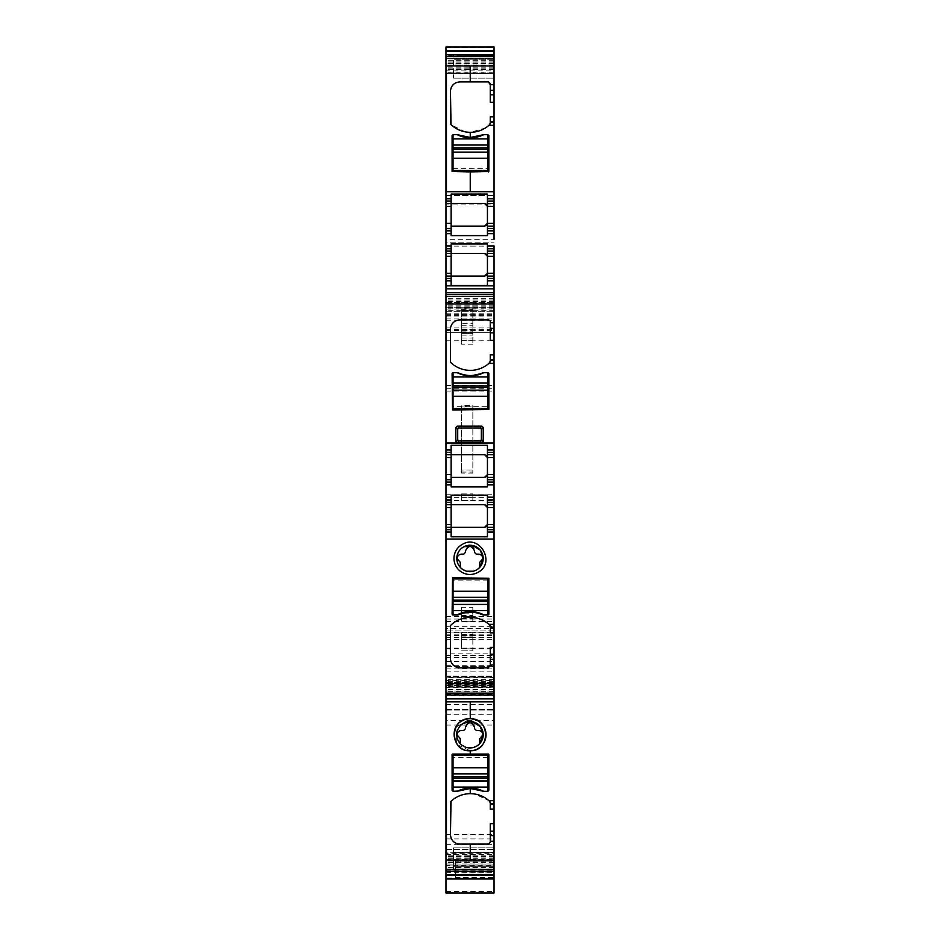<?xml version="1.0" encoding="UTF-8"?>
<svg xmlns="http://www.w3.org/2000/svg" width="940" height="940" viewBox="0 0 940 940"><rect width="100%" height="100%" fill="white"/><g stroke="black" fill="none" stroke-linecap="round" stroke-linejoin="round"><path stroke-width="0.7" stroke-dasharray="4.7 3.53" d="M482.326 791.022L483.665 791.304L481.656 790.375A29.222 29.222 0 0 0 459.296 790.375L457.275 791.304L453.033 791.304L453.033 755.478L487.907 755.478L487.907 791.304L483.665 791.304A3.302 3.302 0 0 1 482.326 791.022A3.302 3.302 0 0 0 483.665 791.304L487.907 791.304A0.94 0.94 0 0 0 488.859 790.364L488.389 754.068L452.093 754.538L452.093 790.364A0.94 0.94 0 0 0 453.033 791.304A0.94 0.94 0 0 1 452.093 790.364L453.033 791.304L457.275 791.304A3.302 3.302 0 0 0 458.614 791.022L470.235 788.507L470.235 793.666C462.88 793.783 456.476 796.333 451.036 801.291A1.88 1.88 0 0 0 450.436 802.666L450.436 834.673A9.424 9.424 0 0 0 459.86 844.096L488.389 844.096A1.88 1.88 0 0 0 490.269 842.216L490.269 841.277L494.041 841.277L494.041 860.03L446.43 860.03L446.43 701.875L494.041 701.875L494.041 800.645L488.953 800.645A28.282 28.282 0 0 0 470.235 793.666L470.235 788.507L482.326 791.022A29.222 29.222 0 0 0 458.614 791.022A3.302 3.302 0 0 1 457.275 791.304L458.614 791.022M488.859 754.538L488.859 790.364L488.859 754.538L452.563 754.068L488.389 754.068M487.907 791.304A0.94 0.94 0 0 0 488.859 790.364L487.907 791.304L483.665 791.304M469.765 750.766A16.027 16.027 0 0 0 486.027 734.739A16.027 16.027 0 0 0 470.235 718.712A16.027 16.027 0 0 0 453.973 734.504A16.027 16.027 0 0 0 469.765 750.766M488.389 844.096L459.86 844.096L488.389 844.096L490.269 842.216L490.269 823.652M450.436 834.673L450.436 802.666L450.436 834.673C451 840.395 454.138 843.544 459.86 844.096M490.163 802.032A1.88 1.88 0 0 0 489.67 801.291A28.282 28.282 0 0 0 451.036 801.291L450.436 802.666M494.041 852.298L494.041 865.599L445.96 865.599L445.96 871.274L445.96 852.298L494.041 852.286L445.96 852.298L445.96 853.062L494.041 853.062L494.041 852.298L494.041 853.873L445.96 853.873M445.96 870.698L494.041 870.698L494.041 863.954L445.96 863.954M494.041 853.873L494.041 863.954M494.041 855.846L445.96 855.846L445.96 852.298M445.96 855.846L445.96 865.599M494.041 865.599L494.041 871.274M445.96 878.066L445.96 849.842L445.96 878.066L494.041 878.066L494.041 878.982L494.041 849.842L494.041 861.181L455.383 861.181L494.041 861.181L494.041 872.861L455.383 872.861L455.383 860.523L494.041 860.523M494.041 878.066L494.041 874.658M455.383 872.861L455.383 878.195L494.041 878.207L455.383 878.195L455.383 860.523M445.96 314.301L494.041 314.301L494.041 332.654L445.96 332.654L445.96 302.492L445.96 892.988L494.041 892.988L494.041 628.143M445.96 632.596L494.041 632.596L494.041 628.331L445.96 628.331M445.96 634.829L494.041 634.829L494.041 632.127L445.96 632.127M494.041 634.829L494.041 653.159L445.96 653.159M445.96 657.471L494.041 657.471L494.041 676.542L494.041 664.98M445.96 661.502L494.041 661.502L494.041 666.389L494.041 632.596M445.96 666.389L494.041 666.389L445.96 666.389M494.041 630.94L445.96 630.94L494.041 630.905L494.041 314.301M445.96 302.492L494.041 302.492L445.96 302.492M445.96 239.324L445.96 204.908L494.041 204.908L494.041 239.324L445.96 239.324L445.96 242.156L494.041 242.156L445.96 242.156L445.96 332.654L494.041 332.654L494.041 245.928M494.041 204.908L494.041 203.498L487.437 203.498M494.041 201.137L494.041 47M445.96 204.908L445.96 198.787L451.141 198.787L451.141 203.498L445.96 203.498M445.96 195.485L494.041 195.485L445.96 195.485L445.96 47M494.041 72.11L445.96 72.11L445.96 72.921L494.041 72.921L494.041 63.991L445.96 63.991L445.96 54.72L445.96 73.684L445.96 72.921L445.96 73.684L494.041 73.684L494.041 70.136L445.96 70.136M494.041 54.708L494.041 58.456L445.96 58.456M494.041 70.136L494.041 58.456M445.96 72.11L445.96 63.991M494.041 63.991L494.041 55.284L445.96 55.284M485.522 127.91L488.953 125.337L494.041 125.337L494.041 191.713L446.43 191.713L446.43 65.953L494.041 65.953L494.041 84.706L490.269 84.706L490.269 83.766L490.269 102.331M451.835 125.419L451.071 124.726M458.614 134.96L470.235 137.475L482.326 134.96A3.302 3.302 0 0 1 483.665 134.679L487.907 134.679A0.94 0.94 0 0 1 488.859 135.619L487.907 134.679L487.907 170.504L453.033 170.504L453.033 134.679L457.275 134.679A3.302 3.302 0 0 1 458.614 134.96L453.033 134.679A0.94 0.94 0 0 0 452.093 135.619L452.093 171.444L470.235 171.914L470.235 191.713L446.43 191.713L446.43 65.953L494.041 65.953L494.041 84.706L490.269 84.706L490.269 83.766A1.88 1.88 0 0 0 488.389 81.886L459.86 81.886A9.424 9.424 0 0 0 450.436 91.309L450.436 123.316A1.88 1.88 0 0 0 451.036 124.691A28.282 28.282 0 0 0 455.042 127.817M490.163 123.951A1.88 1.88 0 0 1 489.67 124.691A28.282 28.282 0 0 1 488.953 125.337L494.041 125.337L494.041 191.713L470.235 191.713L470.235 171.914L488.389 171.914L452.093 171.444L488.389 171.914L488.859 135.619L488.859 171.444M490.269 83.766L488.389 81.886L459.86 81.886C454.138 82.438 451 85.587 450.436 91.309L450.436 123.316L451.036 124.691L465.077 131.823M455.277 127.969A28.282 28.282 0 0 0 468.943 132.281M490.269 116.83L490.269 123.316M487.437 198.787L494.041 198.787M494.041 226.129L487.437 226.129M487.437 248.748L494.041 248.748M494.041 253.459L487.437 253.459M487.437 276.09L494.041 276.09M494.041 280.801L487.437 280.801L487.437 243.977M494.041 296.5L494.041 311.728L494.041 292.704L494.041 296.5L445.96 296.5L445.96 292.704L445.96 311.728L445.96 296.5M494.041 311.728L494.041 310.964L445.96 310.964L445.96 311.728L494.041 311.728L445.96 311.739M490.163 361.994A1.88 1.88 0 0 1 489.67 362.746A28.282 28.282 0 0 1 451.036 362.746A1.88 1.88 0 0 1 450.436 361.36L450.436 329.353A9.424 9.424 0 0 1 459.86 319.929L488.389 319.929A1.88 1.88 0 0 1 490.269 321.809L490.269 340.374M490.269 354.873L490.269 361.36M487.437 450.025L494.041 450.025M494.041 454.737L487.437 454.737M494.041 477.367L487.437 477.367M487.437 499.998L494.041 499.998M494.041 504.71L487.437 504.71M487.437 527.34L494.041 527.34M494.041 532.052L487.437 532.052L487.437 495.216M490.269 632.855L490.269 626.369M490.163 625.735A1.88 1.88 0 0 0 489.67 624.994A28.282 28.282 0 0 0 451.036 624.994A1.88 1.88 0 0 0 450.436 626.369L450.436 658.376A9.424 9.424 0 0 0 459.86 667.811L488.389 667.811A1.88 1.88 0 0 0 490.269 665.92L490.269 647.355M494.041 680.713L494.041 695.036L494.041 687.657L445.96 687.657L445.96 676.013L445.96 676.765L445.96 676.013L494.041 676.013L494.041 680.713L445.96 680.713M494.041 687.657L494.041 686.047L445.96 686.047L445.96 687.657M445.96 686.047L445.96 676.765L494.041 676.765L494.041 677.576L445.96 677.576M494.041 686.047L494.041 680.149L445.96 680.149M494.041 677.576L494.041 680.149M490.269 809.152L490.269 802.666M445.96 686.153L445.96 709.324L445.96 686.153L494.041 686.153L494.041 693.121M445.96 694.308L494.041 694.308L494.041 709.324L494.041 695.518L445.96 695.518M494.041 694.308L494.041 686.153M494.041 720.51L494.041 849.361L494.041 720.51L445.96 720.51L445.96 710.064L445.96 714.776L494.041 714.776M445.96 714.776L445.96 720.51M453.503 73.402L453.503 54.544L453.503 78.114L453.503 73.402L494.041 73.402L494.041 59.255L494.041 78.114L494.041 73.402L453.503 73.402M494.041 54.544L494.041 59.255L494.041 54.544L453.503 54.544L494.041 54.544M453.503 78.114L494.041 78.114L453.503 78.114M494.041 866.727L494.041 847.868L494.041 871.439L494.041 866.727L453.503 866.727L453.503 847.868L453.503 871.439L453.503 866.727L494.041 866.727M453.503 847.868L494.041 847.868L453.503 847.868M453.503 871.439L494.041 871.439L453.503 871.439M470.247 137.475A29.222 29.222 0 0 1 470.235 137.475L470.235 132.317L470.235 137.475M452.093 135.619L452.093 171.444L452.093 135.619L453.033 134.679L457.275 134.679L453.033 134.679L457.275 134.679L459.296 135.607A29.222 29.222 0 0 0 481.656 135.607L483.665 134.679L487.907 134.679L482.326 134.96M484.617 203.498L451.141 203.498L451.141 235.611M451.141 198.787L451.141 194.063M487.437 235.611L487.437 206.33M445.96 280.801L451.141 280.801L451.141 285.525M451.141 280.801L451.141 243.977M487.437 280.801L487.437 285.525M488.859 409.488L452.563 409.957L452.093 373.662A0.94 0.94 0 0 1 453.033 372.722L457.275 372.722A3.302 3.302 0 0 1 458.614 373.004A29.222 29.222 0 0 0 482.326 373.004A3.302 3.302 0 0 1 483.665 372.722L487.907 372.722A0.94 0.94 0 0 1 488.859 373.662L488.859 409.488M451.141 486.861L451.141 450.025L445.96 450.025M451.141 450.025L451.141 445.302M487.437 486.861L487.437 457.569M445.96 532.052L451.141 532.052L451.141 536.775M451.141 532.052L451.141 495.216M487.437 532.052L487.437 536.775M452.563 577.771L488.859 578.241L488.859 614.067A0.94 0.94 0 0 1 487.907 615.007L483.665 615.007A3.302 3.302 0 0 1 482.326 614.725A29.222 29.222 0 0 0 458.614 614.725A3.302 3.302 0 0 1 457.275 615.007L453.033 615.007A0.94 0.94 0 0 1 452.093 614.067L452.563 577.771M463.667 723.154A13.195 13.195 0 0 0 460.295 743.681L460.295 738.652L457.991 737.03M476.369 730.498L478.484 730.498C481.127 730.744 482.62 732.178 482.96 734.822L482.537 736.408L479.706 738.652L479.706 743.681L473.278 747.523M466.722 747.523L460.295 743.681M451.141 230.841L445.96 230.841M451.141 248.748L445.96 248.748M451.141 253.459L445.96 253.459M445.96 276.09L451.141 276.09M451.141 454.737L445.96 454.737M451.141 482.079L445.96 482.079M451.141 499.998L445.96 499.998M484.617 504.71L445.96 504.71M451.141 226.129L484.617 226.129M480.023 440.978A1.88 1.093 135 0 0 481.362 439.65L481.362 429.298A1.88 1.093 45 0 0 480.023 427.97L459.026 427.97A1.88 1.093 -45 0 0 457.698 429.298L457.698 439.65A1.88 1.093 -135 0 0 459.026 440.978L480.023 440.978M451.141 477.367L484.617 477.367M476.369 554.201L478.484 554.201C481.127 554.447 482.62 555.881 482.96 558.524L479.706 562.355L479.706 567.384L473.278 571.226M466.722 571.226L460.295 567.384L460.295 562.355L457.991 560.734M463.667 546.869A13.195 13.195 0 0 0 460.295 567.384M480.528 737.724L479.706 738.652L480.528 737.724M473.842 724.834L474.759 729.605M465.523 728.618L466.334 724.564M466.534 724.317L467.873 723.212M468.954 722.801L471.293 722.872M472.303 723.307L473.349 724.176M457.98 737.03L457.04 734.822C457.38 732.19 458.873 730.744 461.517 730.498L464.63 730.216M460.295 738.652L459.472 737.724L460.295 738.652M480.528 561.427L479.706 562.355L480.528 561.427M473.842 548.549L474.759 553.308M465.523 552.321L466.334 548.267M466.534 548.02L467.873 546.915M468.954 546.504L471.293 546.575M472.303 547.01L473.349 547.879M457.98 560.734L457.04 558.524C457.38 555.893 458.873 554.447 461.517 554.201L464.63 553.918M460.295 562.355L459.472 561.427L460.295 562.355M481.656 790.375A29.222 29.222 0 0 0 459.296 790.375L471.563 788.178M487.907 588.945L487.907 580.838L453.033 580.838L453.033 614.772L457.275 614.772L459.296 613.843C466.734 610.894 474.183 610.894 481.656 613.843A29.222 29.222 0 0 0 459.296 613.843A29.222 29.222 0 0 1 481.656 613.843L483.665 614.772L487.907 614.772L487.907 588.945M453.033 580.838L453.033 578.946L487.907 578.946L487.907 580.838M459.296 373.65A29.222 29.222 0 0 0 481.656 373.65A29.222 29.222 0 0 1 459.296 373.65L457.275 372.722L453.033 372.722L453.033 406.668L487.907 406.668L487.907 372.722L483.665 372.722L469.377 375.847M487.907 406.668L487.907 408.548L453.033 408.548L453.033 406.668M457.275 372.722L453.033 372.722M487.907 372.722L483.665 372.722M459.296 135.607A29.222 29.222 0 0 0 481.656 135.607L469.377 137.804M487.907 134.679L483.665 134.679L487.907 134.679M461.517 639.423L472.832 639.423L472.832 632.843L472.832 650.832L472.832 648.835L461.517 648.835L461.517 637.438L472.832 637.438M472.832 632.843L461.517 632.843L461.517 637.438M472.832 639.423L472.832 648.835M461.517 632.843L461.517 648.835M461.517 650.832L472.832 650.832L461.517 650.832M461.517 635.828L472.832 635.84M461.517 331.89L472.832 331.89L472.832 332.654L461.517 332.654L461.517 331.89L461.517 333.594L472.832 333.594L472.832 331.89M461.517 309.789L461.517 332.654L472.832 332.654L472.832 302.492L472.832 333.594L461.517 333.594L461.517 308.896L461.517 309.789L472.832 309.789M461.517 310.094L472.832 310.094M461.517 302.492L472.832 302.492L461.517 302.492M461.517 310.505L472.832 310.505L461.517 310.505M472.832 344.216L461.517 344.216L461.517 323.724L472.832 323.724L472.832 344.216L472.832 323.724M472.832 340.198L461.517 340.198L461.517 344.216M461.517 340.198L461.517 323.724M472.832 473.126L461.517 473.126L461.517 405.516L472.832 405.516L472.832 473.126L472.832 405.516M461.517 473.126L461.517 470.071L472.832 470.071M461.517 470.071L461.517 405.516M461.517 497.636L461.517 494.804L472.832 494.804L472.832 500.468L461.517 500.468L461.517 497.636L472.832 497.636M472.832 495.756L472.832 493.864L461.517 493.864L461.517 495.756L472.832 495.756L472.832 500.468M472.832 494.804L472.832 493.864M461.517 494.804L461.517 493.864M461.517 495.756L461.517 500.468M472.832 616.546L472.832 607.299L461.517 607.299L461.517 619.037L472.832 619.037L472.832 616.546L461.517 616.546M461.517 619.037L461.517 621.258L472.832 621.258L472.832 607.299M472.832 621.258L472.832 619.037M461.517 607.299L461.517 613.127L472.832 613.127M461.517 621.258L461.517 613.127M490.269 842.216L490.269 841.277L494.041 841.277L494.041 860.03L470.235 860.03L470.235 844.096L470.235 860.03L446.43 860.03L446.43 701.875L470.235 701.875L470.235 718.712L455.794 727.313L456.981 744.081M453.033 791.304L457.275 791.304M457.545 744.821L470.235 750.766L470.235 754.068L470.235 750.766C490.621 751.459 490.621 718.019 470.235 718.712L470.235 701.875L494.041 701.875L494.041 800.645L488.953 800.645L474.724 794.006M465.136 131.835L470.235 132.317L485.24 128.087M450.436 91.309L450.436 123.316M488.389 81.886L470.235 81.886L470.235 65.953L470.235 81.886L459.86 81.886M474.606 793.983L470.235 793.666M494.041 864.095L445.96 864.095M494.041 862.344L445.96 862.344M494.041 862.004L445.96 862.004M494.041 858.855L445.96 858.855M494.041 856.446L445.96 856.446M494.041 856.117L445.96 856.117M494.041 857.01L445.96 857.01M494.041 857.985L445.96 857.985M494.041 860.394L445.96 860.394M494.041 860.723L445.96 860.723M494.041 862.955L445.96 862.955M494.041 865.916L445.96 865.916M494.041 867.526L445.96 867.526M494.041 867.679L445.96 867.679M445.96 878.571L494.041 878.571M445.96 869.148L494.041 869.148M445.96 854.554L494.041 854.554M445.96 849.842L494.041 849.842L445.96 849.842M445.96 859.442L494.041 859.442M455.383 877.843L494.041 877.843M455.383 866.833L494.041 866.833M455.383 877.572L494.041 877.572M455.383 877.948L494.041 877.948M445.96 891.555L494.041 891.555M445.96 872.731L494.041 872.731M445.96 655.45L494.041 655.45M445.96 648.107L494.041 648.107M445.96 626.31L494.041 626.31M445.96 635.828L494.041 635.828M445.96 637.438L494.041 637.438M445.96 639.423L494.041 639.423M445.96 648.835L494.041 648.835M445.96 671.83L494.041 671.83M445.96 676.53L494.041 676.53M445.96 668.869L494.041 668.869M445.96 665.673L494.041 665.673M445.96 661.678L494.041 661.678M445.96 635.346L494.041 635.346M445.96 621.516L494.041 621.516M445.96 619.037L494.041 619.037M445.96 616.546L494.041 616.546M445.96 500.468L494.041 500.468M445.96 497.636L494.041 497.636M445.96 494.804L494.041 494.804M445.96 391.111L494.041 391.111M445.96 388.279L494.041 388.279M445.96 385.447L494.041 385.447M445.96 340.198L494.041 340.198M445.96 329.353L494.041 329.353M445.96 320.246L494.041 320.246M445.96 315.535L494.041 315.535M445.96 307.204L494.041 307.204L445.96 307.204M445.96 318.072L494.041 318.072M445.96 327.943L494.041 327.943M445.96 330.445L494.041 330.445M445.96 320.199L494.041 320.199M445.96 316.04L494.041 316.04M445.96 313.149L494.041 313.149M445.96 309.013L494.041 309.013M445.96 246.127L494.041 246.127M445.96 56.835L494.041 56.835M445.96 47.411L494.041 47.411M494.041 58.315L445.96 58.315M494.041 60.066L445.96 60.066M494.041 60.383L445.96 60.383M494.041 63.027L445.96 63.027M494.041 65.26L445.96 65.26M494.041 65.588L445.96 65.588M494.041 67.997L445.96 67.997M494.041 68.973L445.96 68.973M494.041 69.865L445.96 69.865M494.041 69.537L445.96 69.537M494.041 67.128L445.96 67.128M494.041 63.638L445.96 63.638M494.041 62.028L445.96 62.028M494.041 61.887L445.96 61.887M494.041 296.358L445.96 296.358M494.041 298.109L445.96 298.109M494.041 298.438L445.96 298.438M494.041 301.07L445.96 301.07M494.041 303.315L445.96 303.315M494.041 303.644L445.96 303.644M494.041 306.052L445.96 306.052M494.041 307.016L445.96 307.016M494.041 308.191L445.96 308.191M494.041 310.153L445.96 310.153M494.041 307.909L445.96 307.909M494.041 307.58L445.96 307.58M494.041 305.171L445.96 305.171M494.041 302.034L445.96 302.034M494.041 301.681L445.96 301.681M494.041 300.083L445.96 300.083M494.041 299.93L445.96 299.93M494.041 687.798L445.96 687.798M494.041 685.707L445.96 685.707M494.041 682.558L445.96 682.558M494.041 679.82L445.96 679.82M494.041 679.55L445.96 679.55M494.041 681.688L445.96 681.688M494.041 684.097L445.96 684.097M494.041 684.426L445.96 684.426M494.041 686.658L445.96 686.658M494.041 689.302L445.96 689.302M494.041 689.619L445.96 689.619M494.041 691.229L445.96 691.229M494.041 691.382L445.96 691.382M445.96 691.006L494.041 691.006M445.96 704.612L494.041 704.612M445.96 709.324L494.041 709.324L445.96 709.324M445.96 698.878L494.041 698.878M445.96 682.44L494.041 682.44M445.96 677.74L494.041 677.74L445.96 677.728M445.96 685.471L494.041 685.471M445.96 710.064L494.041 710.064L445.96 710.064M445.96 725.081L494.041 725.081M445.96 844.649L494.041 844.649M445.96 849.361L494.041 849.361L445.96 849.361M445.96 838.95L494.041 838.95M445.96 834.379L494.041 834.379M494.041 59.255L453.503 59.255L494.041 59.255M494.041 852.58L453.503 852.58L494.041 852.58M487.907 757.37L453.033 757.37M453.033 168.613L487.907 168.613M461.517 634.829L472.832 634.829M461.517 635.299L472.832 635.299M461.517 635.652L472.832 635.652M461.517 635.287L472.832 635.287M461.517 307.204L472.832 307.204L461.517 307.204M461.517 314.301L472.832 314.301M461.517 318.072L472.832 318.072M461.517 327.943L472.832 327.943M461.517 329.776L472.832 329.776M461.517 310.905L472.832 310.905M461.517 340.409L472.832 340.409M461.517 329.353L472.832 329.353M461.517 338.059L472.832 338.059M461.517 335.145L472.832 335.145M461.517 332.443L472.832 332.443M461.517 325.71L472.832 325.71M461.517 472.068L472.832 472.068M461.517 406.021L472.832 406.021M461.517 409.358L472.832 409.358M461.517 611.07L472.832 611.07M461.517 618.309L472.832 618.309M461.517 615.477L472.832 615.477M455.383 877.443L494.041 877.443M445.96 626.228L494.041 626.228M445.96 676.542L494.041 676.542M445.96 661.419L494.041 661.419M494.041 73.696L445.96 73.696M445.96 676.001L494.041 676.001M461.517 636.027L472.832 636.027M461.517 634.336L472.832 634.336M461.517 308.896L472.832 308.896"/><path stroke-width="1.41" d="M494.041 803.465L490.269 803.465L490.269 804.44L494.041 804.44L494.041 800.645L488.953 800.645C483.56 796.039 477.32 793.712 470.235 793.666L470.235 788.507L482.326 791.022A29.222 29.222 0 0 0 458.614 791.022L470.235 788.507L470.235 793.666A28.282 28.282 0 0 0 451.036 801.291L450.436 834.673C451 840.395 454.138 843.544 459.86 844.096L470.235 844.096L470.235 860.03L494.041 860.03L494.041 870.698M487.907 773.879L453.033 773.879L453.033 755.478L487.907 755.478L487.907 791.304L488.859 790.364L488.847 754.468M488.459 754.068L452.481 754.068M452.093 754.468L452.093 790.364L453.033 791.304L458.614 791.022M494.041 831.16L494.041 841.277L490.269 841.277L494.041 841.277L494.041 860.03L446.43 860.03L470.235 860.03L470.235 844.096L488.389 844.096L490.269 842.216L490.269 823.652L494.041 823.652L494.041 831.16L490.269 831.16M494.041 527.34L487.437 527.34L487.437 536.775L451.141 536.775L451.141 504.71L484.617 504.71C487.014 505.591 487.966 506.531 487.437 507.541L494.041 507.541L494.041 539.114L445.96 539.114L445.96 860.03L446.43 701.875L494.041 701.875L494.041 800.645L488.953 800.645L490.269 802.666A1.88 1.88 0 0 0 490.163 802.032M470.235 750.766L469.765 750.766C453.891 751.448 447.957 727.478 462.315 720.675A16.027 16.027 0 0 1 470.235 718.712C449.273 717.443 449.273 752.035 470.235 750.766A16.027 16.027 0 0 0 485.557 730.885A16.027 16.027 0 0 0 470.235 718.712L470.235 701.875L470.235 718.712C490.633 718.031 490.61 751.459 470.235 750.766L470.235 754.068L470.235 750.766M445.96 860.03L445.96 875.199L494.041 875.199L494.041 893L445.96 893L445.96 878.982L494.041 878.982M494.041 871.274L445.96 871.274L494.041 871.263L494.041 875.199M445.96 875.199L445.96 878.982M445.96 874.658L494.041 874.658L494.041 872.861M494.041 661.502L494.041 664.98L490.269 664.98L490.269 647.355L494.041 647.355L494.041 627.168L490.269 627.168L490.269 628.143L494.041 628.331M494.041 630.905L494.041 632.127M494.041 653.159L494.041 657.471M445.96 50.784L494.041 50.784L494.041 47L445.96 47L445.96 198.787L451.141 198.787L451.141 194.063L487.437 194.063L487.437 203.498L494.041 203.498L494.041 201.137L494.041 230.841L487.437 230.841L494.041 230.841L494.041 239.324M451.141 198.787L451.141 201.137L445.96 201.137L445.96 195.485M494.041 50.784L494.041 198.787L487.437 198.787L487.437 194.063M494.041 55.284L445.96 54.72L494.041 54.708M445.96 191.713L470.235 191.713L446.43 191.713L446.43 65.953L494.041 65.953L470.235 65.953L470.235 81.886L459.86 81.886C454.138 82.438 451 85.587 450.436 91.309L451.036 124.691C456.476 129.65 462.868 132.199 470.235 132.317C462.88 132.199 456.476 129.65 451.036 124.691L451.071 124.726M468.943 132.281A28.282 28.282 0 0 0 488.953 125.337C483.56 129.943 477.32 132.27 470.235 132.317L470.235 137.475A29.222 29.222 0 0 1 458.614 134.96L457.275 134.679A29.222 29.222 0 0 0 483.665 134.679L482.326 134.96A29.222 29.222 0 0 1 470.247 137.475L457.275 134.679L453.033 134.679L452.093 135.619L452.093 171.444L470.235 171.914L470.235 191.713L494.041 191.713L470.235 191.713L470.235 171.914L488.859 171.444L488.859 135.619L487.907 134.679L483.665 134.679L470.235 137.475L458.614 134.96M494.041 102.331L490.269 102.331L490.269 84.706L494.041 84.706L490.269 84.706L488.389 81.886L470.235 81.886L470.235 65.953L446.43 65.953L446.43 191.713M490.163 123.951A1.88 1.88 0 0 0 490.269 123.316L490.269 122.517L494.041 122.517M490.269 122.517L490.269 116.83L494.041 116.83M482.326 134.96L470.235 137.475L470.235 132.317C477.32 132.27 483.56 129.943 488.953 125.337L494.041 125.337L488.953 125.337L490.269 123.316M487.437 201.137L494.041 201.137L494.041 198.787M487.437 203.498L487.437 226.129L494.041 226.129M451.141 201.137L451.141 235.611L487.437 235.611L487.437 226.129M445.96 201.137L445.96 251.109L451.141 251.109L451.141 243.977L487.437 243.977L487.437 253.459L494.041 253.459L494.041 251.109L487.437 251.109M487.437 245.928L494.041 245.928L494.041 248.748L487.437 248.748M494.041 248.748L494.041 251.109M494.041 256.291L494.041 276.09L487.437 276.09L487.437 285.525L451.141 285.525L451.141 253.459L484.617 253.459C487.014 254.341 487.966 255.292 487.437 256.291L494.041 256.291L494.041 253.459M451.141 251.109L451.141 253.459L484.617 253.459L487.437 256.291L487.437 253.459M487.437 256.291L487.437 273.258L484.617 276.09C487.014 275.209 487.966 274.269 487.437 273.258L487.437 276.09M494.041 276.09L494.041 280.801L487.437 280.801M451.141 280.801L445.96 280.801L445.96 285.842L494.041 285.842L494.041 280.801M494.041 285.842L494.041 450.025L487.437 450.025L487.437 445.302L487.437 452.387L494.041 452.387L494.041 450.025M445.96 285.842L445.96 288.85L494.041 288.85M494.041 292.704L445.96 292.704L445.96 288.85M445.96 292.704L445.96 450.025L451.141 450.025L451.141 457.569L445.96 457.569L445.96 502.348L451.141 502.348L451.141 495.216L487.437 495.216L487.437 504.71L494.041 504.71L494.041 502.348L487.437 502.348M490.163 361.994A1.88 1.88 0 0 0 490.269 361.36L488.953 363.392A28.282 28.282 0 0 1 451.036 362.746A1.88 1.88 0 0 1 450.436 361.36L450.436 329.353A9.424 9.424 0 0 1 459.86 319.929L488.389 319.929A1.88 1.88 0 0 1 490.269 321.809L490.269 332.866L494.041 332.866M494.041 340.374L490.269 340.374L490.269 332.866M490.269 361.36L490.269 354.873L494.041 354.873M487.437 445.302L451.141 445.302L451.141 450.025M494.041 452.387L494.041 454.737L487.437 454.737L487.437 452.387M487.437 454.737L487.437 477.367L494.041 477.367L494.041 474.536L487.437 474.536L484.617 477.367C487.014 476.486 487.966 475.546 487.437 474.536M494.041 454.737L494.041 474.536M494.041 479.729L487.437 479.729L487.437 484.911L494.041 484.911L494.041 482.079L487.437 482.079L494.041 482.079L494.041 477.367M487.437 479.729L487.437 477.367M494.041 484.911L494.041 497.166L487.437 497.166M451.141 457.569L451.141 486.861L487.437 486.861L487.437 484.911M494.041 497.166L494.041 499.998L487.437 499.998M494.041 499.998L494.041 502.348M494.041 507.541L494.041 504.71M484.617 504.71L487.437 507.541L487.437 504.71M487.437 507.541L487.437 524.508L484.617 527.34C487.014 526.459 487.966 525.507 487.437 524.508L487.437 527.34M494.041 532.052L487.437 532.052M451.141 532.052L445.96 532.052L445.96 502.348M445.96 539.114L445.96 532.052M494.041 627.168L494.041 624.348L488.953 624.348L490.269 626.369A1.88 1.88 0 0 0 490.163 625.735M490.269 627.168L490.269 626.369M490.269 628.143L490.269 632.855L494.041 632.855M494.041 647.355L494.041 654.875L490.269 654.875M445.96 683.732L494.041 683.732L494.041 654.875M494.041 683.732L494.041 701.875L445.96 701.875M445.96 695.036L494.041 695.036M445.96 698.89L494.041 698.89M490.269 803.465L490.269 802.666M490.269 804.44L490.269 809.152L494.041 809.152L494.041 823.652M494.041 804.44L494.041 809.152M494.041 695.518L494.041 693.121L445.96 693.121M463.667 723.154A13.195 13.195 0 0 0 460.295 743.681A13.195 13.195 0 0 0 479.706 743.681A13.195 13.195 0 0 0 463.667 723.154L472.667 721.814L480.387 726.608L483.184 735.28L479.706 743.681L479.706 738.652L482.96 734.822C482.62 732.19 481.127 730.744 478.484 730.498L476.369 730.498L474.477 728.618L476.369 730.498M445.96 450.025L445.96 457.569M445.96 280.801L445.96 251.109M484.617 203.498L487.437 206.33C487.966 205.32 487.014 204.38 484.617 203.498L445.96 203.498M494.041 206.33L487.437 206.33L487.437 198.787M451.141 248.748L445.96 248.748M484.617 226.129C487.014 225.248 487.966 224.296 487.437 223.297L484.617 226.129L451.141 226.129M445.96 230.841L451.141 230.841M484.617 276.09L451.141 276.09L484.617 276.09M488.859 409.488L452.563 409.957L452.093 373.662A0.94 0.94 0 0 1 453.033 372.722L457.275 372.722A3.302 3.302 0 0 1 458.614 373.004A29.222 29.222 0 0 0 482.326 373.004A3.302 3.302 0 0 1 483.665 372.722L487.907 372.722A0.94 0.94 0 0 1 488.859 373.662L488.859 409.488M481.362 439.65A1.88 1.093 -45 0 1 480.023 440.978L459.026 440.978A1.88 1.093 45 0 1 457.698 439.65L457.698 429.298A1.88 1.093 135 0 1 459.026 427.97L480.023 427.97A1.88 1.093 -135 0 1 481.362 429.298L481.362 439.65L483.219 441.506L483.219 427.441L481.891 426.114L457.169 426.114L455.841 427.441L455.841 441.506L457.169 442.834L481.891 442.834L483.219 441.506M494.041 457.569L487.437 457.569L484.617 454.737L451.141 454.737L484.617 454.737C487.014 455.63 487.966 456.57 487.437 457.569L487.437 450.025M451.141 499.998L445.96 499.998M445.96 504.71L451.141 504.71L451.141 502.348M451.141 477.367L484.617 477.367M445.96 482.079L451.141 482.079M484.617 527.34L451.141 527.34L484.617 527.34M490.269 664.98L488.389 667.811L459.86 667.811A9.424 9.424 0 0 1 450.436 658.376L450.436 626.369A1.88 1.88 0 0 1 451.036 624.994A28.282 28.282 0 0 1 488.953 624.348M452.563 577.771L488.859 578.241L488.859 614.067A0.94 0.94 0 0 1 487.907 615.007L483.665 615.007A3.302 3.302 0 0 1 482.326 614.725A29.222 29.222 0 0 0 458.614 614.725A3.302 3.302 0 0 1 457.275 615.007L453.033 615.007A0.94 0.94 0 0 1 452.093 614.067L452.563 577.771M477.685 572.507C496.297 563.46 479.988 533.603 462.315 544.378A16.027 16.027 0 0 0 455.935 566.127A16.027 16.027 0 0 0 477.685 572.507M476.333 570.028A13.195 13.195 0 0 0 480.399 550.323A13.195 13.195 0 0 0 463.667 546.869A13.195 13.195 0 0 0 460.295 567.384A13.195 13.195 0 0 0 476.333 570.028M473.278 747.523L466.722 747.523M451.141 253.459L445.96 253.459M445.96 276.09L451.141 276.09M445.96 454.737L451.141 454.737M445.96 527.34L451.141 527.34L445.96 527.34M473.278 571.226L466.722 571.226M460.295 567.384L460.295 562.355L457.04 558.524C457.38 555.881 458.873 554.447 461.517 554.201L463.632 554.201L465.523 552.321L465.523 550.852C468.508 545.082 471.492 545.082 474.477 550.852L474.477 552.321L476.369 554.201L478.484 554.201C481.127 554.447 482.62 555.893 482.96 558.524L479.706 562.355L479.706 567.384L483.184 558.983L480.411 550.335L472.667 545.517L463.667 546.869M460.295 743.681L460.295 738.652L457.04 734.822C457.38 732.178 458.873 730.744 461.517 730.498L463.632 730.498L465.523 728.618L465.523 727.149C468.508 721.38 471.492 721.38 474.477 727.149L474.477 728.618M467.873 723.212L468.954 722.801M471.293 722.872L472.303 723.307M473.349 724.176L473.842 724.834M463.632 730.498L465.523 728.618M460.295 738.652L459.472 737.724L460.295 738.652M480.528 561.427L479.706 562.355L480.528 561.427M467.873 546.915L468.954 546.504M471.293 546.575L472.303 547.01M473.349 547.879L473.842 548.549M460.295 562.355L459.472 561.427L460.295 562.355M463.632 554.201L465.523 552.321M474.477 552.321L476.369 554.201M494.041 539.114L494.041 624.348M471.563 788.178L481.644 790.375M453.033 773.879L453.033 791.304M482.326 791.022L483.665 791.304A29.222 29.222 0 0 0 457.275 791.304M487.907 578.946L487.907 591.225L453.033 591.225L453.033 578.946L487.907 578.946M487.907 610.53L453.033 610.53L453.033 614.772L457.275 614.772A29.222 29.222 0 0 1 483.665 614.772L487.907 614.772L487.907 591.225M487.907 597.346L453.033 597.346L453.033 591.225M453.033 597.346L453.033 610.53M453.033 408.548L453.033 396.269L487.907 396.269L487.907 408.548L453.033 408.548M453.033 372.722L453.033 396.269M469.377 375.847L459.296 373.65M453.033 390.147L487.907 390.147L487.907 396.269M487.907 390.147L487.907 372.722M457.275 372.722A29.222 29.222 0 0 0 483.665 372.722M453.033 170.504L453.033 158.226L487.907 158.226L487.907 170.504L453.033 170.504M452.093 135.619L453.033 134.679L453.033 158.226M469.377 137.804L459.296 135.607M453.033 152.104L487.907 152.104L487.907 158.226M487.907 152.104L487.907 134.679L488.859 135.619L488.389 171.914M450.436 834.673C451 840.395 454.138 843.544 459.86 844.096M470.235 793.666C462.88 793.783 456.476 796.333 451.036 801.291L450.436 802.666M446.43 860.03L446.43 701.875M456.981 744.081L457.545 744.821M450.436 123.316L451.036 124.691M459.86 81.886C454.138 82.438 451 85.587 450.436 91.309M488.389 844.096L490.269 842.216M483.665 791.304L487.907 791.304M490.269 83.766L488.389 81.886M445.96 869.418L494.041 869.418M445.96 51.324L494.041 51.324M445.96 56.565L494.041 56.565M490.269 90.346L494.041 90.346M490.269 94.823L494.041 94.823M490.269 121.542L494.041 121.542M494.041 223.297L487.437 223.297M494.041 228.479L487.437 228.479M487.437 233.661L494.041 233.661M451.141 245.928L445.96 245.928M451.141 233.661L445.96 233.661M494.041 273.258L487.437 273.258M487.437 278.452L494.041 278.452M445.96 294.608L494.041 294.608M445.96 303.996L494.041 303.996M490.269 328.389L494.041 328.389M490.269 322.761L494.041 322.761M490.269 359.585L494.041 359.585M490.269 360.561L494.041 360.561M488.953 363.392L494.041 363.392M445.96 442.963L494.041 442.963M451.141 497.166L445.96 497.166M451.141 484.911L445.96 484.911M494.041 524.508L487.437 524.508M487.437 529.69L494.041 529.69M490.269 659.34L494.041 659.34M494.041 835.636L490.269 835.636M481.891 442.834L480.023 440.978M457.169 442.834L459.026 440.978M455.841 441.506L457.698 439.65M455.841 427.441L457.698 429.298M457.169 426.114L459.026 427.97M481.891 426.114L480.023 427.97M483.219 427.441L481.362 429.298M451.141 206.33L445.96 206.33M451.141 223.297L445.96 223.297M445.96 228.479L451.141 228.479M445.96 256.291L451.141 256.291M451.141 273.258L445.96 273.258M451.141 278.452L445.96 278.452M451.141 452.387L445.96 452.387M451.141 474.536L445.96 474.536M445.96 479.729L451.141 479.729M445.96 507.541L451.141 507.541M451.141 524.508L445.96 524.508M451.141 529.69L445.96 529.69M487.907 767.757L453.033 767.757M487.907 773.82L453.033 773.82M487.907 776.675L453.033 776.675M487.907 778.156L453.033 778.156M487.907 780.952L453.033 780.952M487.907 780.999L453.033 780.999M487.907 787.062L453.033 787.062M487.907 597.288L453.033 597.288M487.907 600.143L453.033 600.143M487.907 601.624L453.033 601.624M487.907 604.42L453.033 604.42M487.907 604.467L453.033 604.467M453.033 390.206L487.907 390.206M453.033 387.351L487.907 387.351M453.033 385.882L487.907 385.882M453.033 383.085L487.907 383.085M453.033 383.027L487.907 383.027M453.033 376.964L487.907 376.964M453.033 152.162L487.907 152.162M453.033 149.307L487.907 149.307M453.033 147.839L487.907 147.839M453.033 145.03L487.907 145.03M453.033 144.983L487.907 144.983M453.033 138.92L487.907 138.92"/></g></svg>
